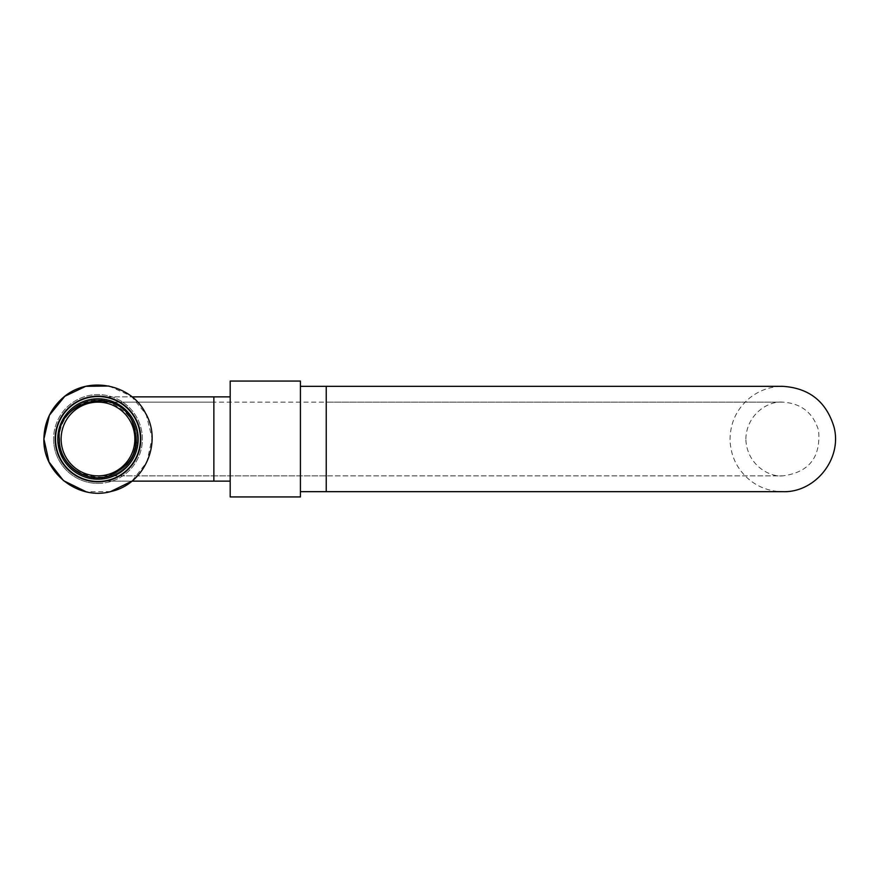 <?xml version="1.0" encoding="UTF-8"?>
<svg xmlns="http://www.w3.org/2000/svg" width="878" height="878" viewBox="0 0 878 878"><rect width="100%" height="100%" fill="white"/><g stroke="black" fill="none" stroke-linecap="round" stroke-linejoin="round"><path stroke-width="0.66" stroke-dasharray="4.39 3.29" d="M53.569 439A44.416 44.416 0 0 0 97.985 483.416A44.416 44.416 0 0 0 142.401 439A44.416 44.416 0 0 0 97.985 394.584A44.416 44.416 0 0 0 53.569 439A44.416 44.416 0 0 1 97.985 394.584A44.416 44.416 0 0 1 142.401 439A44.416 44.416 0 0 1 97.985 483.416A44.416 44.416 0 0 1 53.569 439M57.783 439A40.201 40.201 0 0 0 97.985 479.201A40.201 40.201 0 0 0 138.197 439A40.201 40.201 0 0 0 97.985 398.799A40.201 40.201 0 0 0 57.783 439A40.201 40.201 0 0 1 97.985 398.799A40.201 40.201 0 0 1 138.197 439A40.201 40.201 0 0 1 97.985 479.201A40.201 40.201 0 0 1 57.783 439A40.201 40.201 0 0 1 97.985 398.799A40.201 40.201 0 0 1 138.197 439A40.201 40.201 0 0 1 97.985 479.201A40.201 40.201 0 0 1 57.783 439A40.201 40.201 0 0 1 97.985 398.799A40.201 40.201 0 0 1 138.197 439A40.201 40.201 0 0 1 97.985 479.201A40.201 40.201 0 0 1 57.783 439A40.201 40.201 0 0 1 97.985 398.799A40.201 40.201 0 0 1 138.197 439A40.201 40.201 0 0 1 97.985 479.201A40.201 40.201 0 0 1 57.783 439A40.201 40.201 0 0 1 97.985 398.799A40.201 40.201 0 0 1 138.197 439A40.201 40.201 0 0 1 97.985 479.201A40.201 40.201 0 0 1 57.783 439A40.201 40.201 0 0 1 97.985 398.799A40.201 40.201 0 0 1 138.197 439A40.201 40.201 0 0 1 97.985 479.201A40.201 40.201 0 0 1 57.783 439M140.82 439A42.835 42.835 0 0 1 97.985 481.835A42.835 42.835 0 0 1 55.149 439A42.835 42.835 0 0 1 97.985 396.165A42.835 42.835 0 0 1 140.82 439M300.419 491.669L300.419 381.063L300.419 491.669L300.419 381.063L230.19 381.063L230.19 496.937L230.19 381.063L230.19 496.937L300.419 496.937L300.419 439L300.419 491.669L326.232 491.669L326.232 386.331L326.232 491.669L782.704 491.669C770.719 491.559 759.964 487.883 750.427 480.617C737.213 469.884 730.419 456.011 730.035 439C730.419 421.989 737.213 408.116 750.427 397.383C759.964 390.117 770.719 386.441 782.704 386.331L326.232 386.331L326.232 475.865L213.859 475.865L213.859 396.867L213.859 481.133L213.859 396.867L230.19 396.867M326.232 491.669L326.232 402.135L213.859 402.135L326.232 402.135L326.232 475.865L326.232 402.135L326.232 475.865L213.859 475.865L213.859 439L213.859 481.133L97.985 481.133A42.133 42.133 0 0 0 140.118 439A42.133 42.133 0 0 0 97.985 396.867A42.133 42.133 0 0 0 55.852 439A42.133 42.133 0 0 0 97.985 481.133A42.133 42.133 0 0 0 140.118 439A42.133 42.133 0 0 0 97.985 396.867A42.133 42.133 0 0 0 55.852 439A42.133 42.133 0 0 0 97.985 481.133A42.133 42.133 0 0 1 55.852 439A42.133 42.133 0 0 1 97.985 396.867A42.133 42.133 0 0 1 140.118 439A42.133 42.133 0 0 1 97.985 481.133A42.133 42.133 0 0 1 55.852 439A42.133 42.133 0 0 1 97.985 396.867A42.133 42.133 0 0 1 140.118 439A42.133 42.133 0 0 1 97.985 481.133L131.898 481.133L146.922 462.026L152.07 438.155L146.176 414.449L131.898 396.867L97.985 396.867L213.859 396.867M97.985 483.416A44.416 44.416 0 0 0 142.401 439A44.416 44.416 0 0 0 97.985 394.584A44.416 44.416 0 0 0 53.569 439A44.416 44.416 0 0 0 97.985 483.416A44.416 44.416 0 0 1 53.569 439A44.416 44.416 0 0 1 97.985 394.584A44.416 44.416 0 0 1 142.401 439A44.416 44.416 0 0 1 97.985 483.416M97.985 478.148A39.148 39.148 0 0 0 137.144 439A39.148 39.148 0 0 0 97.985 399.852A39.148 39.148 0 0 0 58.837 439A39.148 39.148 0 0 0 97.985 478.148A39.148 39.148 0 0 0 137.144 439A39.148 39.148 0 0 0 97.985 399.852A39.148 39.148 0 0 0 58.837 439A39.148 39.148 0 0 0 97.985 478.148A39.148 39.148 0 0 1 58.837 439A39.148 39.148 0 0 1 97.985 399.852A39.148 39.148 0 0 1 137.144 439A39.148 39.148 0 0 1 97.985 478.148A39.148 39.148 0 0 1 58.837 439A39.148 39.148 0 0 1 97.985 399.852A39.148 39.148 0 0 1 137.144 439A39.148 39.148 0 0 1 97.985 478.148A39.148 39.148 0 0 0 137.144 439A39.148 39.148 0 0 0 97.985 399.852A39.148 39.148 0 0 0 58.837 439A39.148 39.148 0 0 0 97.985 478.148A39.148 39.148 0 0 1 58.837 439A39.148 39.148 0 0 1 97.985 399.852A39.148 39.148 0 0 1 137.144 439A39.148 39.148 0 0 1 97.985 478.148M97.985 475.865A36.865 36.865 0 0 0 134.861 439A36.865 36.865 0 0 0 97.985 402.135A36.865 36.865 0 0 0 61.12 439A36.865 36.865 0 0 0 97.985 475.865A36.865 36.865 0 0 1 61.12 439A36.865 36.865 0 0 1 97.985 402.135A36.865 36.865 0 0 1 134.861 439A36.865 36.865 0 0 1 97.985 475.865L213.859 475.865L97.985 475.865M300.419 439L300.419 496.937L300.419 439M108.96 386.035L130.46 395.748M110.617 491.592L86.187 491.779M59.364 439C58.497 414.701 84.277 394.705 107.588 401.586C133.785 412.43 141.863 431.098 131.832 457.603C113.657 494.621 54.655 473.56 59.364 439M213.859 402.135L97.985 402.135L213.859 402.135M213.859 481.133L230.19 481.133M300.419 386.331L326.232 386.331M745.839 439C746.64 413.922 768.546 400.741 782.704 402.135L326.232 402.135L782.704 402.135C801.197 403.32 813.16 412.77 818.581 430.483C820.919 457.339 808.956 472.474 782.704 475.865L326.232 475.865L782.704 475.865C768.546 477.259 746.64 464.078 745.839 439"/><path stroke-width="1.32" d="M97.985 481.835A42.835 42.835 0 0 0 140.82 439A42.835 42.835 0 0 0 97.985 396.165A42.835 42.835 0 0 0 55.149 439A42.835 42.835 0 0 0 97.985 481.835M57.783 439A40.201 40.201 0 0 0 97.985 479.201A40.201 40.201 0 0 0 138.197 439A40.201 40.201 0 0 0 97.985 398.799A40.201 40.201 0 0 0 57.783 439M97.985 402.135A36.865 36.865 0 0 1 134.861 439A36.865 36.865 0 0 1 97.985 475.865A36.865 36.865 0 0 1 61.12 439A36.865 36.865 0 0 1 97.985 402.135A36.865 36.865 0 0 0 61.12 439A36.865 36.865 0 0 0 97.985 475.865A36.865 36.865 0 0 0 134.861 439A36.865 36.865 0 0 0 97.985 402.135M300.419 491.669L326.232 491.669L326.232 386.331L300.419 386.331M300.419 496.937L300.419 381.063L230.19 381.063L230.19 496.937L300.419 496.937M230.19 396.867L213.859 396.867L213.859 481.133L230.19 481.133M86.187 491.779L63.512 480.672L49.047 462.026L43.9 439C42.682 473.022 78.779 501.031 111.44 491.384C144.694 484.107 162.836 442.172 145.386 412.945C131.031 383.927 87.427 375.027 62.217 398.425C50.298 409.335 44.196 422.856 43.9 439L49.42 415.206L64.84 396.263L85.77 386.309L108.96 386.035M59.364 439C58.497 463.299 84.277 483.295 107.588 476.414C133.785 465.57 141.863 446.902 131.832 420.397C113.657 383.379 54.655 404.44 59.364 439M130.46 395.748L131.898 396.867L213.859 396.867M213.859 481.133L131.898 481.133L110.617 491.592M326.232 491.669L782.704 491.669C814.982 492.953 842.671 458.92 833.935 426.741C826.154 401.487 809.077 388.01 782.704 386.331L326.232 386.331"/></g></svg>
